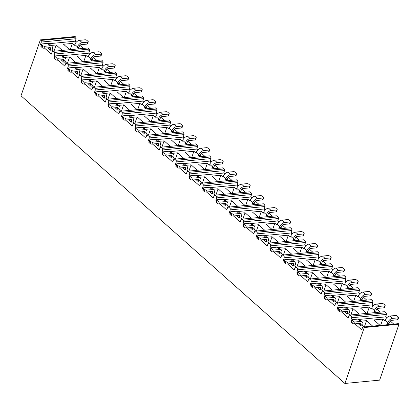 <?xml version="1.0" encoding="UTF-8"?>
<svg xmlns="http://www.w3.org/2000/svg" width="420" height="420" viewBox="0 0 420 420"><rect width="100%" height="100%" fill="white"/><g stroke="black" fill="none" stroke-linecap="round" stroke-linejoin="round"><path stroke-width="0.63" d="M89.796 54.117L88.741 53.177L62.512 55.687M54.931 56.411L53.986 56.501L54.836 54.033L54.495 52.421L89.255 49.093L89.597 50.71L54.836 54.033M68.428 68.397L67.478 68.492L68.334 66.024L67.987 64.407L102.748 61.084L101.472 59.95L66.712 63.273L65.677 63.662L64.822 66.129L58.076 60.139M54.684 57.125L53.986 56.501M93.424 57.34L96.862 60.391M66.89 63.257L65.52 62.039L63.809 62.202L61.157 59.845M64.507 57.43L69.636 56.941L67.468 63.2M75.784 62.407L69.636 56.941M100.595 56.075L101.267 54.149A1.36 0.593 19.1 0 0 101.755 53.881L101.084 55.813A1.36 0.593 -160.9 0 1 100.595 56.075L94.715 56.637A1.811 1.124 -48.4 0 0 92.809 58.312L92.411 59.467L90.699 59.63L90.967 58.858L88.31 56.501A4.531 2.814 -48.4 0 1 93.067 52.316L95.723 54.674A4.531 2.814 131.6 0 0 90.967 58.858M92.069 60.848L90.699 59.63M83.176 61.698L77.023 56.233L85.916 55.382L83.748 61.646M88.31 56.501L88.043 57.272L85.916 55.382M103.294 66.103L102.239 65.168L76.01 67.672M81.921 80.388L80.971 80.477L81.827 78.01L81.485 76.393L116.24 73.07L114.97 71.936L80.21 75.259L79.17 75.647L78.314 78.115L71.573 72.124M68.182 69.111L67.478 68.492M106.922 69.326L110.355 72.377M80.388 75.243L79.018 74.025L77.306 74.188L74.65 71.831M77.999 69.416L83.129 68.927L80.96 75.185M89.282 74.392L83.129 68.927M114.093 68.061L114.76 66.134A1.36 0.593 19.1 0 0 115.248 65.872L114.581 67.798A1.36 0.593 -160.9 0 1 114.093 68.061L108.208 68.623A1.811 1.124 -48.4 0 0 106.307 70.297L105.903 71.453L104.197 71.615L104.459 70.844L101.803 68.486A4.531 2.814 -48.4 0 1 106.559 64.302L109.216 66.665A4.531 2.814 131.6 0 0 104.459 70.844M105.567 72.833L104.197 71.615M96.668 73.684L90.52 68.219L99.414 67.368L97.246 73.631M101.803 68.486L101.54 69.258L99.414 67.368M116.786 78.089L115.731 77.154L89.502 79.658M95.419 92.374L94.469 92.463L95.324 89.995L94.978 88.379L129.738 85.055L128.462 83.921L93.702 87.245L92.668 87.633L91.812 90.106L85.066 84.115M81.674 81.097L80.971 80.477M120.414 81.312L123.853 84.362M93.88 87.229L92.51 86.011L90.799 86.173L88.148 83.816M91.492 81.407L96.621 80.913L94.458 87.176M102.774 86.378L96.621 80.913M127.586 80.047L128.258 78.12A1.36 0.593 19.1 0 0 128.746 77.858L128.074 79.784A1.36 0.593 -160.9 0 1 127.586 80.047L121.706 80.608A1.811 1.124 -48.4 0 0 119.8 82.283L119.401 83.438L117.689 83.606L117.957 82.835L115.301 80.472A4.531 2.814 -48.4 0 1 120.057 76.288L122.714 78.65A4.531 2.814 131.6 0 0 117.957 82.835M119.059 84.819L117.689 83.606M110.166 85.67L104.013 80.21L112.907 79.359L110.738 85.617M115.301 80.472L115.033 81.244L112.907 79.359M130.284 90.08L129.229 89.14L102.995 91.649M108.911 104.36L107.961 104.449L108.817 101.981L108.476 100.364L143.231 97.041L141.96 95.907L107.2 99.23L106.16 99.624L105.305 102.092L98.564 96.101M95.167 93.088L94.469 92.463M133.912 93.298L137.345 96.348M107.378 99.215L106.003 97.996L104.297 98.159L101.64 95.807M104.989 93.392L110.119 92.899L107.951 99.162M116.272 98.364L110.119 92.899M141.083 92.033L141.75 90.106A1.36 0.593 19.1 0 0 142.238 89.843L141.572 91.77A1.36 0.593 -160.9 0 1 141.083 92.033L135.198 92.594A1.811 1.124 -48.4 0 0 133.298 94.269L132.893 95.429L131.187 95.592L131.45 94.82L128.793 92.458A4.531 2.814 -48.4 0 1 133.549 88.279L136.206 90.636A4.531 2.814 131.6 0 0 131.45 94.82M132.557 96.81L131.187 95.592M123.659 97.661L117.505 92.195L126.404 91.345L124.236 97.603M128.793 92.458L128.53 93.23L126.404 91.345M143.777 102.065L142.721 101.126L116.492 103.635M122.404 116.345L121.459 116.434L122.314 113.967L121.968 112.35L156.728 109.027L155.453 107.898L120.692 111.221L119.658 111.61L118.802 114.077L112.056 108.087M108.665 105.073L107.961 104.449M147.404 105.284L150.838 108.339M120.871 111.2L119.501 109.982L117.789 110.15L115.138 107.793M118.482 105.378L123.611 104.885L121.443 111.148M129.764 110.35L123.611 104.885M154.576 104.018L155.248 102.092A1.36 0.593 19.1 0 0 155.731 101.829L155.064 103.756A1.36 0.593 -160.9 0 1 154.576 104.018L148.696 104.585A1.811 1.124 -48.4 0 0 146.79 106.255L146.391 107.415L144.679 107.578L144.947 106.806L142.291 104.444A4.531 2.814 -48.4 0 1 147.047 100.264L149.704 102.622A4.531 2.814 131.6 0 0 144.947 106.806M146.05 108.796L144.679 107.578M137.156 109.646L131.003 104.181L139.897 103.331L137.728 109.589M142.291 104.444L142.023 105.215L139.897 103.331M157.274 114.051L156.219 113.111L129.985 115.621M134.19 123.207L135.466 124.341L170.221 121.013L168.945 119.884L134.19 123.207L133.15 123.596L132.295 126.063L125.554 120.073M122.157 117.059L121.459 116.434M160.897 117.269L164.335 120.325M134.369 123.191L132.993 121.973L131.287 122.136L128.63 119.779M131.98 117.364L137.109 116.876L134.941 123.133M143.262 122.341L137.109 116.876M168.073 116.009L168.74 114.077A1.36 0.593 19.1 0 0 169.228 113.815L168.562 115.747A1.36 0.593 -160.9 0 1 168.073 116.009L162.188 116.571A1.811 1.124 -48.4 0 0 160.288 118.241L159.884 119.401L158.172 119.564L158.44 118.792L155.783 116.434A4.531 2.814 -48.4 0 1 160.54 112.25L163.196 114.608A4.531 2.814 131.6 0 0 158.44 118.792M159.547 120.782L158.172 119.564M150.649 121.632L144.496 116.167L153.395 115.316L151.226 121.58M155.783 116.434L155.516 117.206L153.395 115.316M170.767 126.037L169.712 125.097L143.483 127.607M135.902 128.331L134.951 128.42L135.807 125.953L135.466 124.341M149.394 140.317L148.449 140.411L149.305 137.944L148.958 136.327L183.719 133.004L182.443 131.87L147.683 135.193L146.648 135.581L145.792 138.049L139.046 132.059M135.655 129.045L134.951 128.42M174.395 129.26L177.828 132.311M147.861 135.177L146.491 133.959L144.779 134.122L142.128 131.764M145.472 129.35L150.602 128.861L148.433 135.119M156.755 134.327L150.602 128.861M181.566 127.995L182.233 126.068A1.36 0.593 19.1 0 0 182.721 125.801L182.054 127.733A1.36 0.593 -160.9 0 1 181.566 127.995L175.681 128.557A1.811 1.124 -48.4 0 0 173.78 130.232L173.381 131.387L171.67 131.549L171.938 130.778L169.281 128.42A4.531 2.814 -48.4 0 1 174.037 124.236L176.694 126.593A4.531 2.814 131.6 0 0 171.938 130.778M173.04 132.767L171.67 131.549M164.147 133.618L157.994 128.153L166.887 127.302L164.719 133.565M169.281 128.42L169.013 129.192L166.887 127.302M184.265 138.023L183.209 137.088L156.975 139.592M162.892 152.303L161.941 152.397L162.797 149.929L162.456 148.312L197.211 144.989L195.935 143.855L161.18 147.178L160.141 147.567L159.285 150.034L152.544 144.044M149.147 141.031L148.449 140.411M187.887 141.246L191.326 144.296M161.359 147.163L159.983 145.945L158.277 146.108L155.621 143.75M158.97 141.335L164.099 140.847L161.931 147.105M170.252 146.312L164.099 140.847M195.064 139.981L195.731 138.054A1.36 0.593 19.1 0 0 196.219 137.791L195.552 139.718A1.36 0.593 -160.9 0 1 195.064 139.981L189.178 140.542A1.811 1.124 -48.4 0 0 187.278 142.217L186.874 143.372L185.162 143.535L185.43 142.763L182.774 140.406A4.531 2.814 -48.4 0 1 187.53 136.222L190.186 138.584A4.531 2.814 131.6 0 0 185.43 142.763M186.538 144.753L185.162 143.535M177.639 145.603L171.486 140.138L180.385 139.288L178.216 145.551M182.774 140.406L182.506 141.178L180.385 139.288M197.757 150.008L196.702 149.074L170.473 151.578M176.384 164.293L175.439 164.383L176.295 161.915L175.948 160.298L210.709 156.975L209.433 155.841L174.673 159.164L173.639 159.553L172.783 162.02L166.036 156.035M162.645 153.017L161.941 152.397M201.385 153.232L204.818 156.282M174.851 159.149L173.481 157.93L171.77 158.093L169.118 155.736M172.463 153.326L177.592 152.833L175.423 159.096M183.745 158.298L177.592 152.833M208.556 151.966L209.223 150.04A1.36 0.593 19.1 0 0 209.711 149.777L209.044 151.704A1.36 0.593 -160.9 0 1 208.556 151.966L202.671 152.528A1.811 1.124 -48.4 0 0 200.771 154.203L200.372 155.358L198.66 155.521L198.928 154.754L196.271 152.392A4.531 2.814 -48.4 0 1 201.028 148.208L203.684 150.57A4.531 2.814 131.6 0 0 198.928 154.754M200.03 156.739L198.66 155.521M191.137 157.589L184.984 152.124L193.877 151.274L191.709 157.537M196.271 152.392L196.004 153.163L193.877 151.274M211.255 161.999L210.194 161.059L183.965 163.569M189.882 176.279L188.932 176.369L189.787 173.901L189.446 172.284L224.201 168.961L222.925 167.827L188.171 171.15L187.131 171.544L186.275 174.011L179.534 168.021M176.138 165.008L175.439 164.383M214.877 165.218L218.316 168.268M188.344 171.134L186.974 169.916L185.262 170.079L182.611 167.727M185.96 165.312L191.09 164.819L188.921 171.082M197.243 170.284L191.09 164.819M222.054 163.952L222.721 162.026A1.36 0.593 19.1 0 0 223.209 161.763L222.542 163.69A1.36 0.593 -160.9 0 1 222.054 163.952L216.169 164.514A1.811 1.124 -48.4 0 0 214.268 166.189L213.864 167.344L212.153 167.512L212.42 166.74L209.764 164.378A4.531 2.814 -48.4 0 1 214.52 160.193L217.177 162.556A4.531 2.814 131.6 0 0 212.42 166.74M213.528 168.73L212.153 167.512M204.629 169.58L198.476 164.115L207.375 163.265L205.207 169.523M209.764 164.378L209.496 165.149L207.375 163.265M224.747 173.985L223.692 173.045L197.463 175.555M203.375 188.265L202.429 188.354L203.285 185.887L202.939 184.27L237.699 180.947L236.423 179.818L201.663 183.141L200.629 183.53L199.773 185.997L193.027 180.007M189.635 176.993L188.932 176.369M228.375 177.203L231.809 180.259M201.841 183.12L200.471 181.902L198.76 182.07L196.109 179.713M199.453 177.298L204.582 176.804L202.414 183.067M210.735 182.27L204.582 176.804M235.547 175.938L236.213 174.011A1.36 0.593 19.1 0 0 236.702 173.749L236.035 175.675A1.36 0.593 -160.9 0 1 235.547 175.938L229.661 176.505A1.811 1.124 -48.4 0 0 227.761 178.174L227.362 179.335L225.65 179.498L225.918 178.726L223.262 176.363A4.531 2.814 -48.4 0 1 228.018 172.184L230.674 174.541A4.531 2.814 131.6 0 0 225.918 178.726M227.021 180.716L225.65 179.498M218.127 181.566L211.974 176.101L220.868 175.25L218.699 181.508M223.262 176.363L222.994 177.135L220.868 175.25M238.245 185.971L237.184 185.031L210.956 187.541M216.872 200.251L215.922 200.34L216.778 197.873L216.436 196.256L251.191 192.932L249.916 191.803L215.161 195.127L214.121 195.515L213.266 197.983L206.525 191.993M203.128 188.979L202.429 188.354M241.868 189.189L245.306 192.245M215.334 195.111L213.964 193.893L212.252 194.056L209.601 191.698M212.951 189.284L218.08 188.795L215.912 195.053M224.233 194.261L218.08 188.795M249.044 187.929L249.711 185.997A1.36 0.593 19.1 0 0 250.199 185.734L249.533 187.661A1.36 0.593 -160.9 0 1 249.044 187.929L243.159 188.491A1.811 1.124 -48.4 0 0 241.253 190.16L240.854 191.321L239.143 191.483L239.411 190.712L236.754 188.354A4.531 2.814 -48.4 0 1 241.511 184.17L244.167 186.527A4.531 2.814 131.6 0 0 239.411 190.712M240.513 192.701L239.143 191.483M231.62 193.552L225.466 188.087L234.365 187.236L232.197 193.494M236.754 188.354L236.486 189.126L234.365 187.236M251.738 197.957L250.682 197.017L224.453 199.526M230.365 212.237L229.42 212.331L230.27 209.858L229.929 208.247L264.689 204.923L263.413 203.789L228.653 207.113L227.614 207.501L226.763 209.969L220.017 203.978M216.626 200.965L215.922 200.34M255.365 201.18L258.799 204.23M228.832 207.097L227.462 205.879L225.75 206.041L223.099 203.684M226.443 201.269L231.572 200.781L229.404 207.039M237.725 206.246L231.572 200.781M262.537 199.915L263.204 197.983A1.36 0.593 19.1 0 0 263.692 197.72L263.025 199.652A1.36 0.593 -160.9 0 1 262.537 199.915L256.651 200.477A1.811 1.124 -48.4 0 0 254.751 202.151L254.352 203.306L252.641 203.469L252.908 202.697L250.252 200.34A4.531 2.814 -48.4 0 1 255.008 196.156L257.665 198.513A4.531 2.814 131.6 0 0 252.908 202.697M254.011 204.687L252.641 203.469M245.117 205.538L238.964 200.072L247.858 199.222L245.69 205.485M250.252 200.34L249.984 201.112L247.858 199.222M265.235 209.942L264.175 209.003L237.946 211.512M243.863 224.222L242.912 224.317L243.768 221.849L243.422 220.232L278.182 216.909L276.906 215.775L242.151 219.098L241.112 219.487L240.256 221.954L233.515 215.964M230.118 212.951L229.42 212.331M268.858 213.166L272.296 216.216M242.324 219.083L240.954 217.865L239.243 218.027L236.591 215.67M239.941 213.255L245.07 212.767L242.902 219.025M251.223 218.232L245.07 212.767M276.034 211.901L276.701 209.974A1.36 0.593 19.1 0 0 277.19 209.711L276.523 211.638A1.36 0.593 -160.9 0 1 276.034 211.901L270.149 212.462A1.811 1.124 -48.4 0 0 268.243 214.137L267.845 215.292L266.133 215.455L266.401 214.683L263.744 212.326A4.531 2.814 -48.4 0 1 268.501 208.142L271.157 210.504A4.531 2.814 131.6 0 0 266.401 214.683M267.503 216.673L266.133 215.455M258.61 217.523L252.457 212.058L261.35 211.208L259.187 217.471M263.744 212.326L263.477 213.097L261.35 211.208M278.728 221.928L277.673 220.994L251.444 223.498M257.355 236.213L256.41 236.303L257.26 233.835L256.919 232.218L291.68 228.895L290.404 227.761L255.644 231.084L254.604 231.472L253.754 233.94L247.007 227.95M243.616 224.936L242.912 224.317M282.356 225.152L285.789 228.202M255.822 231.068L254.452 229.85L252.74 230.013L250.089 227.656M253.433 225.241L258.562 224.753L256.394 231.016M264.716 230.218L258.562 224.753M289.527 223.886L290.194 221.959A1.36 0.593 19.1 0 0 290.682 221.697L290.015 223.624A1.36 0.593 -160.9 0 1 289.527 223.886L283.642 224.448A1.811 1.124 -48.4 0 0 281.741 226.123L281.342 227.278L279.631 227.441L279.899 226.674L277.242 224.311A4.531 2.814 -48.4 0 1 281.998 220.127L284.655 222.49A4.531 2.814 131.6 0 0 279.899 226.674M281.001 228.659L279.631 227.441M272.108 229.509L265.954 224.044L274.848 223.193L272.68 229.457M277.242 224.311L276.974 225.083L274.848 223.193M292.226 233.919L291.165 232.979L264.936 235.489M270.853 248.199L269.903 248.288L270.758 245.821L270.412 244.204L305.172 240.881L303.896 239.747L269.141 243.07L268.102 243.464L267.246 245.931L260.505 239.941M257.108 236.927L256.41 236.303M295.848 237.137L299.287 240.188M269.315 243.054L267.944 241.836L266.233 241.999L263.582 239.647M266.931 237.232L272.06 236.738L269.892 243.002M278.213 242.203L272.06 236.738M303.025 235.872L303.692 233.945A1.36 0.593 19.1 0 0 304.18 233.683L303.513 235.609A1.36 0.593 -160.9 0 1 303.025 235.872L297.139 236.434A1.811 1.124 -48.4 0 0 295.234 238.109L294.835 239.264L293.123 239.431L293.391 238.66L290.735 236.297A4.531 2.814 -48.4 0 1 295.491 232.113L298.147 234.476A4.531 2.814 131.6 0 0 293.391 238.66M294.494 240.65L293.123 239.431M285.6 241.5L279.447 236.035L288.341 235.184L286.172 241.442M290.735 236.297L290.467 237.069L288.341 235.184M305.718 245.905L304.663 244.965L278.434 247.475M284.345 260.185L283.4 260.274L284.251 257.807L283.909 256.19L318.67 252.866L317.394 251.732L282.634 255.061L281.594 255.449L280.744 257.917L273.998 251.927M270.606 248.913L269.903 248.288M309.346 249.123L312.779 252.173M282.812 255.04L281.442 253.822L279.731 253.99L277.079 251.633M280.423 249.218L285.553 248.724L283.385 254.987M291.706 254.189L285.553 248.724M316.517 247.858L317.184 245.931A1.36 0.593 19.1 0 0 317.672 245.669L317.006 247.595A1.36 0.593 -160.9 0 1 316.517 247.858L310.632 248.425A1.811 1.124 -48.4 0 0 308.731 250.094L308.332 251.255L306.621 251.417L306.889 250.646L304.232 248.283A4.531 2.814 -48.4 0 1 308.989 244.104L311.645 246.461A4.531 2.814 131.6 0 0 306.889 250.646M307.991 252.635L306.621 251.417M299.098 253.486L292.945 248.021L301.838 247.17L299.67 253.428M304.232 248.283L303.965 249.055L301.838 247.17M319.216 257.891L318.155 256.951L291.926 259.46M297.843 272.171L296.893 272.26L297.748 269.792L297.402 268.175L332.162 264.852L330.887 263.723L296.131 267.047L295.092 267.435L294.236 269.903L287.495 263.912M284.099 260.899L283.4 260.274M322.838 261.109L326.277 264.164M296.305 267.031L294.935 265.813L293.223 265.976L290.572 263.618M293.921 261.203L299.05 260.715L296.882 266.973M305.204 266.175L299.05 260.715M330.015 259.849L330.682 257.917A1.36 0.593 19.1 0 0 331.17 257.654L330.498 259.581A1.36 0.593 -160.9 0 1 330.015 259.849L324.13 260.411A1.811 1.124 -48.4 0 0 322.224 262.08L321.825 263.24L320.114 263.403L320.381 262.631L317.725 260.274A4.531 2.814 -48.4 0 1 322.481 256.09L325.138 258.447A4.531 2.814 131.6 0 0 320.381 262.631M321.484 264.621L320.114 263.403M312.59 265.472L306.437 260.006L315.331 259.156L313.163 265.414M317.725 260.274L317.457 261.041L315.331 259.156M332.708 269.876L331.653 268.937L305.424 271.446M311.336 284.156L310.391 284.251L311.241 281.778L310.9 280.166L345.66 276.843L344.384 275.709L309.624 279.032L308.584 279.421L307.734 281.888L300.988 275.898M297.596 272.885L296.893 272.26M336.336 273.094L339.769 276.15M309.803 279.017L308.432 277.798L306.721 277.961L304.064 275.604M307.414 273.189L312.543 272.701L310.375 278.959M318.696 278.166L312.543 272.701M343.507 271.834L344.174 269.903A1.36 0.593 19.1 0 0 344.663 269.64L343.996 271.572A1.36 0.593 -160.9 0 1 343.507 271.834L337.622 272.396A1.811 1.124 -48.4 0 0 335.722 274.071L335.318 275.226L333.611 275.389L333.879 274.617L331.223 272.26A4.531 2.814 -48.4 0 1 335.979 268.076L338.635 270.433A4.531 2.814 131.6 0 0 333.879 274.617M334.981 276.607L333.611 275.389M326.088 277.457L319.935 271.992L328.829 271.142L326.66 277.405M331.223 272.26L330.955 273.031L328.829 271.142M346.201 281.862L345.145 280.922L318.917 283.432M324.833 296.142L323.883 296.237L324.739 293.769L324.392 292.152L359.153 288.829L357.877 287.695L323.117 291.018L322.082 291.406L321.227 293.874L314.48 287.884M311.089 284.87L310.391 284.251M349.829 285.086L353.267 288.136M323.295 291.002L321.925 289.784L320.213 289.947L317.562 287.59M320.911 285.175L326.041 284.687L323.873 290.945M332.189 290.152L326.041 284.687M357 283.82L357.672 281.894A1.36 0.593 19.1 0 0 358.16 281.631L357.488 283.558A1.36 0.593 -160.9 0 1 357 283.82L351.12 284.382A1.811 1.124 -48.4 0 0 349.214 286.057L348.815 287.212L347.104 287.375L347.372 286.603L344.715 284.245A4.531 2.814 -48.4 0 1 349.471 280.061L352.128 282.424A4.531 2.814 131.6 0 0 347.372 286.603M348.474 288.593L347.104 287.375M339.581 289.443L333.428 283.978L342.321 283.127L340.153 289.391M344.715 284.245L344.447 285.017L342.321 283.127M359.699 293.848L358.643 292.913L332.414 295.418M338.326 308.133L337.376 308.222L338.231 305.755L337.89 304.138L372.645 300.815L371.375 299.681L336.614 303.004L335.575 303.392L334.719 305.86L327.978 299.869M324.587 296.856L323.883 296.237M363.326 297.071L366.76 300.121M336.793 302.988L335.423 301.77L333.711 301.933L331.055 299.576M334.404 297.161L339.533 296.672L337.365 302.935M345.686 302.137L339.533 296.672M370.498 295.806L371.165 293.879A1.36 0.593 19.1 0 0 371.653 293.617L370.986 295.544A1.36 0.593 -160.9 0 1 370.498 295.806L364.613 296.368A1.811 1.124 -48.4 0 0 362.712 298.043L362.308 299.197L360.602 299.36L360.864 298.594L358.207 296.231A4.531 2.814 -48.4 0 1 362.964 292.047L365.62 294.409A4.531 2.814 131.6 0 0 360.864 298.594M361.972 300.578L360.602 299.36M353.073 301.429L346.925 295.964L355.819 295.113L353.651 301.376M358.207 296.231L357.945 297.003L355.819 295.113M373.191 305.839L372.136 304.899L345.907 307.403M351.824 320.119L350.873 320.208L351.729 317.741L351.382 316.123L386.143 312.8L384.867 311.666L350.107 314.99L349.072 315.378L348.217 317.851L341.471 311.861M338.079 308.842L337.376 308.222M376.819 309.057L380.257 312.107M350.285 314.974L348.915 313.756L347.204 313.919L344.552 311.567M347.897 309.151L353.026 308.658L350.863 314.921M359.179 314.123L353.026 308.658M383.99 307.792L384.662 305.865A1.36 0.593 19.1 0 0 385.151 305.603L384.479 307.529A1.36 0.593 -160.9 0 1 383.99 307.792L378.11 308.354A1.811 1.124 -48.4 0 0 376.205 310.028L375.806 311.183L374.094 311.351L374.362 310.58L371.705 308.217A4.531 2.814 -48.4 0 1 376.462 304.033L379.118 306.395A4.531 2.814 131.6 0 0 374.362 310.58M375.464 312.569L374.094 311.351M366.571 313.42L360.418 307.955L369.311 307.104L367.143 313.362M371.705 308.217L371.438 308.989L369.311 307.104M397.488 319.778L398.155 317.851A1.36 0.593 19.1 0 0 398.643 317.588L397.976 319.515A1.36 0.593 -160.9 0 1 397.488 319.778L391.603 320.344A1.811 1.124 -48.4 0 0 389.702 322.014L389.298 323.174L387.592 323.337L387.854 322.565L385.198 320.203A4.531 2.814 -48.4 0 1 389.954 316.024L392.611 318.381A4.531 2.814 131.6 0 0 387.854 322.565M388.962 324.555L387.592 323.337M380.063 325.406L373.91 319.94L382.809 319.09L380.641 325.348M385.198 320.203L384.935 320.975L382.809 319.09M363.783 326.959L362.407 325.742L360.701 325.904L358.045 323.552M361.394 321.137L366.524 320.644L364.355 326.907M372.677 326.109L366.524 320.644M386.689 317.825L385.633 316.885L359.399 319.394M41.191 45.14L40.488 44.515L41.344 42.047L40.997 40.43L75.758 37.107L75.122 36.54L40.362 39.868L21 95.781L344.878 383.46L379.638 380.131L399 324.219L398.365 323.652L363.605 326.981L362.565 327.369L361.709 329.837L354.968 323.846M351.577 320.833L350.873 320.208M390.317 321.043L393.75 324.093M120.692 111.221L121.968 112.35M107.2 99.23L108.476 100.364M93.702 87.245L94.978 88.379M80.21 75.259L81.485 76.393M66.712 63.273L67.987 64.407M89.255 49.093L87.98 47.964L53.219 51.287L54.495 52.421M53.219 51.287L52.18 51.676L51.329 54.143L44.583 48.153M40.362 39.868L40.997 40.43M363.605 326.981L364.24 327.542L344.878 383.46M350.107 314.99L351.382 316.123M336.614 303.004L337.89 304.138M323.117 291.018L324.392 292.152M309.624 279.032L310.9 280.166M296.131 267.047L297.402 268.175M282.634 255.061L283.909 256.19M269.141 243.07L270.412 244.204M255.644 231.084L256.919 232.218M242.151 219.098L243.422 220.232M228.653 207.113L229.929 208.247M215.161 195.127L216.436 196.256M201.663 183.141L202.939 184.27M188.171 171.15L189.446 172.284M174.673 159.164L175.948 160.298M161.18 147.178L162.456 148.312M147.683 135.193L148.958 136.327M399 324.219L364.24 327.542M170.221 121.013L170.567 122.63L135.807 125.953M169.712 125.097L170.567 122.63M183.719 133.004L184.06 134.615L149.305 137.944M183.209 137.088L184.06 134.615M197.211 144.989L197.558 146.606L162.797 149.929M196.702 149.074L197.558 146.606M210.709 156.975L211.05 158.592L176.295 161.915M210.194 161.059L211.05 158.592M224.201 168.961L224.548 170.578L189.787 173.901M223.692 173.045L224.548 170.578M237.699 180.947L238.04 182.564L203.285 185.887M237.184 185.031L238.04 182.564M251.191 192.932L251.538 194.549L216.778 197.873M250.682 197.017L251.538 194.549M264.689 204.923L265.031 206.535L230.27 209.858M264.175 209.003L265.031 206.535M278.182 216.909L278.528 218.526L243.768 221.849M277.673 220.994L278.528 218.526M291.68 228.895L292.021 230.512L257.26 233.835M291.165 232.979L292.021 230.512M305.172 240.881L305.519 242.498L270.758 245.821M304.663 244.965L305.519 242.498M318.67 252.866L319.011 254.483L284.251 257.807M318.155 256.951L319.011 254.483M332.162 264.852L332.504 266.469L297.748 269.792M331.653 268.937L332.504 266.469M345.66 276.843L346.001 278.455L311.241 281.778M345.145 280.922L346.001 278.455M359.153 288.829L359.494 290.446L324.739 293.769M358.643 292.913L359.494 290.446M372.645 300.815L372.992 302.431L338.231 305.755M372.136 304.899L372.992 302.431M386.143 312.8L386.484 314.417L351.729 317.741M385.633 316.885L386.484 314.417M75.758 37.107L76.099 38.724L41.344 42.047M76.303 42.131L75.248 41.191L76.099 38.724M79.931 45.349L83.365 48.405M88.741 53.177L89.597 50.71M102.748 61.084L103.089 62.696L68.334 66.024M102.239 65.168L103.089 62.696M116.24 73.07L116.587 74.686L81.827 78.01M115.731 77.154L116.587 74.686M129.738 85.055L130.079 86.672L95.324 89.995M129.229 89.14L130.079 86.672M143.231 97.041L143.577 98.658L108.817 101.981M142.721 101.126L143.577 98.658M156.728 109.027L157.07 110.644L122.314 113.967M156.219 113.111L157.07 110.644M75.248 41.191L49.019 43.701M41.438 44.426L40.488 44.515M87.103 44.09L87.77 42.157A1.36 0.593 19.1 0 0 88.258 41.895L87.591 43.827A1.36 0.593 -160.9 0 1 87.103 44.09L81.218 44.651A1.811 1.124 -48.4 0 0 79.317 46.326L78.913 47.481L77.207 47.644L77.474 46.872L74.818 44.515A4.531 2.814 -48.4 0 1 79.569 40.331L82.226 42.688A4.531 2.814 131.6 0 0 77.474 46.872M78.577 48.862L77.207 47.644M69.683 49.712L63.53 44.247L72.424 43.397L70.255 49.66M74.818 44.515L74.55 45.287L72.424 43.397M53.398 51.272L52.027 50.054L50.316 50.216L47.66 47.859M51.009 45.444L56.138 44.956L53.97 51.214M62.291 50.421L56.138 44.956M362.407 325.742L362.675 324.97A4.531 2.814 131.6 0 0 362.266 321.909A4.531 2.814 131.6 0 0 360.591 321.442L355.047 321.972L354.38 323.899A1.36 0.593 -160.9 0 1 352.558 323.29L351.498 322.35A1.36 0.593 -160.9 0 1 351.236 321.804L351.902 319.877A1.36 0.593 19.1 0 0 352.165 320.418L351.498 322.35M360.701 325.904L361.1 324.749A1.811 1.124 -48.4 0 0 360.938 323.526A1.811 1.124 -48.4 0 0 360.266 323.337L354.38 323.899M360.591 321.442L357.935 319.084L352.391 319.615A1.36 0.593 19.1 0 0 351.902 319.877M357.935 319.084A4.531 2.814 -48.4 0 1 359.609 319.552L362.266 321.909M352.558 323.29L353.225 321.363L352.165 320.418M353.225 321.363A1.36 0.593 19.1 0 0 355.047 321.972M398.155 317.851L392.611 318.381M398.643 317.588A1.36 0.593 19.1 0 0 398.386 317.048L397.32 316.103A1.36 0.593 19.1 0 0 395.498 315.494L389.954 316.024M348.915 313.756L349.183 312.984A4.531 2.814 131.6 0 0 348.773 309.923A4.531 2.814 131.6 0 0 347.099 309.456L341.555 309.986L340.888 311.913A1.36 0.593 -160.9 0 1 339.061 311.304L338 310.359A1.36 0.593 -160.9 0 1 337.743 309.818L338.41 307.892A1.36 0.593 19.1 0 0 338.667 308.432L338 310.359M335.423 301.77L335.685 300.998A4.531 2.814 131.6 0 0 335.276 297.938A4.531 2.814 131.6 0 0 333.601 297.47L328.057 298L327.39 299.927A1.36 0.593 -160.9 0 1 325.568 299.318L324.508 298.373A1.36 0.593 -160.9 0 1 324.245 297.832L324.912 295.906A1.36 0.593 19.1 0 0 325.175 296.447L324.508 298.373M321.925 289.784L322.193 289.012A4.531 2.814 131.6 0 0 321.783 285.952A4.531 2.814 131.6 0 0 320.108 285.485L314.564 286.015L313.897 287.942A1.36 0.593 -160.9 0 1 312.076 287.332L311.01 286.387A1.36 0.593 -160.9 0 1 310.753 285.847L311.419 283.915A1.36 0.593 19.1 0 0 311.677 284.461L311.01 286.387M308.432 277.798L308.695 277.027A4.531 2.814 131.6 0 0 308.285 273.966A4.531 2.814 131.6 0 0 306.611 273.499L301.067 274.029L300.4 275.956A1.36 0.593 -160.9 0 1 298.578 275.347L297.518 274.402A1.36 0.593 -160.9 0 1 297.255 273.856L297.927 271.929A1.36 0.593 19.1 0 0 298.184 272.475L297.518 274.402M294.935 265.813L295.202 265.041A4.531 2.814 131.6 0 0 294.793 261.975A4.531 2.814 131.6 0 0 293.118 261.508L287.574 262.038L286.907 263.97A1.36 0.593 -160.9 0 1 285.086 263.361L284.02 262.416A1.36 0.593 -160.9 0 1 283.762 261.87L284.429 259.943A1.36 0.593 19.1 0 0 284.687 260.484L284.02 262.416M281.442 253.822L281.71 253.05A4.531 2.814 131.6 0 0 281.295 249.989A4.531 2.814 131.6 0 0 279.62 249.522L274.082 250.052L273.409 251.979A1.36 0.593 -160.9 0 1 271.588 251.37L270.527 250.43A1.36 0.593 -160.9 0 1 270.265 249.884L270.937 247.958A1.36 0.593 19.1 0 0 271.194 248.498L270.527 250.43M267.944 241.836L268.212 241.064A4.531 2.814 131.6 0 0 267.803 238.004A4.531 2.814 131.6 0 0 266.128 237.536L260.584 238.066L259.917 239.993A1.36 0.593 -160.9 0 1 258.095 239.384L257.029 238.439A1.36 0.593 -160.9 0 1 256.772 237.899L257.439 235.972A1.36 0.593 19.1 0 0 257.696 236.513L257.029 238.439M254.452 229.85L254.72 229.078A4.531 2.814 131.6 0 0 254.305 226.018A4.531 2.814 131.6 0 0 252.63 225.55L247.091 226.081L246.419 228.008A1.36 0.593 -160.9 0 1 244.597 227.399L243.537 226.453A1.36 0.593 -160.9 0 1 243.275 225.913L243.947 223.986A1.36 0.593 19.1 0 0 244.204 224.527L243.537 226.453M240.954 217.865L241.222 217.093A4.531 2.814 131.6 0 0 240.812 214.032A4.531 2.814 131.6 0 0 239.138 213.565L233.594 214.095L232.927 216.022A1.36 0.593 -160.9 0 1 231.105 215.413L230.039 214.468A1.36 0.593 -160.9 0 1 229.782 213.927L230.449 211.995A1.36 0.593 19.1 0 0 230.706 212.541L230.039 214.468M227.462 205.879L227.729 205.107A4.531 2.814 131.6 0 0 227.315 202.046A4.531 2.814 131.6 0 0 225.64 201.579L220.101 202.109L219.429 204.036A1.36 0.593 -160.9 0 1 217.607 203.427L216.547 202.482A1.36 0.593 -160.9 0 1 216.29 201.936L216.956 200.009A1.36 0.593 19.1 0 0 217.214 200.555L216.547 202.482M213.964 193.893L214.232 193.121A4.531 2.814 131.6 0 0 213.822 190.06A4.531 2.814 131.6 0 0 212.147 189.588L206.603 190.118L205.936 192.05A1.36 0.593 -160.9 0 1 204.115 191.441L203.049 190.496A1.36 0.593 -160.9 0 1 202.792 189.95L203.459 188.024A1.36 0.593 19.1 0 0 203.716 188.57L203.049 190.496M200.471 181.902L200.739 181.136A4.531 2.814 131.6 0 0 200.324 178.07A4.531 2.814 131.6 0 0 198.65 177.602L193.111 178.133L192.444 180.065A1.36 0.593 -160.9 0 1 190.617 179.45L189.556 178.511A1.36 0.593 -160.9 0 1 189.299 177.965L189.966 176.038A1.36 0.593 19.1 0 0 190.223 176.578L189.556 178.511M186.974 169.916L187.241 169.145A4.531 2.814 131.6 0 0 186.832 166.084A4.531 2.814 131.6 0 0 185.157 165.617L179.613 166.147L178.946 168.073A1.36 0.593 -160.9 0 1 177.125 167.465L176.059 166.52A1.36 0.593 -160.9 0 1 175.802 165.979L176.468 164.052A1.36 0.593 19.1 0 0 176.731 164.593L176.059 166.52M173.481 157.93L173.749 157.159A4.531 2.814 131.6 0 0 173.334 154.098A4.531 2.814 131.6 0 0 171.659 153.631L166.121 154.161L165.454 156.088A1.36 0.593 -160.9 0 1 163.627 155.479L162.566 154.534A1.36 0.593 -160.9 0 1 162.309 153.993L162.976 152.066A1.36 0.593 19.1 0 0 163.233 152.607L162.566 154.534M159.983 145.945L160.251 145.173A4.531 2.814 131.6 0 0 159.841 142.112A4.531 2.814 131.6 0 0 158.167 141.645L152.623 142.175L151.956 144.102A1.36 0.593 -160.9 0 1 150.134 143.493L149.069 142.548A1.36 0.593 -160.9 0 1 148.811 142.007L149.478 140.075A1.36 0.593 19.1 0 0 149.741 140.621L149.069 142.548M146.491 133.959L146.759 133.187A4.531 2.814 131.6 0 0 146.344 130.127A4.531 2.814 131.6 0 0 144.669 129.659L139.13 130.19L138.464 132.116A1.36 0.593 -160.9 0 1 136.637 131.507L135.576 130.562A1.36 0.593 -160.9 0 1 135.319 130.022L135.986 128.089A1.36 0.593 19.1 0 0 136.243 128.636L135.576 130.562M132.993 121.973L133.261 121.202A4.531 2.814 131.6 0 0 132.851 118.141A4.531 2.814 131.6 0 0 131.177 117.674L125.633 118.198L124.966 120.13A1.36 0.593 -160.9 0 1 123.144 119.522L122.078 118.577A1.36 0.593 -160.9 0 1 121.821 118.031L122.488 116.104A1.36 0.593 19.1 0 0 122.75 116.65L122.078 118.577M119.501 109.982L119.768 109.216A4.531 2.814 131.6 0 0 119.359 106.15A4.531 2.814 131.6 0 0 117.684 105.683L112.14 106.213L111.473 108.145A1.36 0.593 -160.9 0 1 109.646 107.531L108.586 106.591A1.36 0.593 -160.9 0 1 108.329 106.045L108.995 104.118A1.36 0.593 19.1 0 0 109.252 104.659L108.586 106.591M106.003 97.996L106.27 97.225A4.531 2.814 131.6 0 0 105.861 94.164A4.531 2.814 131.6 0 0 104.186 93.697L98.642 94.227L97.976 96.154A1.36 0.593 -160.9 0 1 96.154 95.545L95.093 94.6A1.36 0.593 -160.9 0 1 94.831 94.059L95.498 92.132A1.36 0.593 19.1 0 0 95.76 92.673L95.093 94.6M92.51 86.011L92.778 85.239A4.531 2.814 131.6 0 0 92.368 82.178A4.531 2.814 131.6 0 0 90.694 81.711L85.15 82.241L84.483 84.168A1.36 0.593 -160.9 0 1 82.656 83.559L81.596 82.614A1.36 0.593 -160.9 0 1 81.338 82.073L82.005 80.147A1.36 0.593 19.1 0 0 82.262 80.687L81.596 82.614M79.018 74.025L79.28 73.253A4.531 2.814 131.6 0 0 78.871 70.192A4.531 2.814 131.6 0 0 77.196 69.725L71.652 70.255L70.985 72.182A1.36 0.593 -160.9 0 1 69.164 71.573L68.103 70.628A1.36 0.593 -160.9 0 1 67.841 70.088L68.507 68.156A1.36 0.593 19.1 0 0 68.77 68.702L68.103 70.628M65.52 62.039L65.788 61.268A4.531 2.814 131.6 0 0 65.378 58.207A4.531 2.814 131.6 0 0 63.704 57.74L58.16 58.27L57.493 60.197A1.36 0.593 -160.9 0 1 55.666 59.588L54.605 58.643A1.36 0.593 -160.9 0 1 54.348 58.102L55.015 56.17A1.36 0.593 19.1 0 0 55.272 56.716L54.605 58.643M52.027 50.054L52.29 49.282A4.531 2.814 131.6 0 0 51.88 46.221A4.531 2.814 131.6 0 0 50.206 45.754L44.662 46.284L43.995 48.211A1.36 0.593 -160.9 0 1 42.173 47.602L41.113 46.657A1.36 0.593 -160.9 0 1 40.85 46.111L41.522 44.184A1.36 0.593 19.1 0 0 41.779 44.73L41.113 46.657M347.204 313.919L347.603 312.764A1.811 1.124 -48.4 0 0 347.44 311.54A1.811 1.124 -48.4 0 0 346.773 311.351L340.888 311.913M347.099 309.456L344.442 307.099L338.898 307.629A1.36 0.593 19.1 0 0 338.41 307.892M344.442 307.099A4.531 2.814 -48.4 0 1 346.117 307.566L348.773 309.923M339.061 311.304L339.733 309.377L338.667 308.432M339.733 309.377A1.36 0.593 19.1 0 0 341.555 309.986M333.711 301.933L334.11 300.778A1.811 1.124 -48.4 0 0 333.947 299.555A1.811 1.124 -48.4 0 0 333.275 299.366L327.39 299.927M333.601 297.47L330.944 295.113L325.4 295.638A1.36 0.593 19.1 0 0 324.912 295.906M330.944 295.113A4.531 2.814 -48.4 0 1 332.619 295.58L335.276 297.938M325.568 299.318L326.235 297.392L325.175 296.447M326.235 297.392A1.36 0.593 19.1 0 0 328.057 298M320.213 289.947L320.618 288.792A1.811 1.124 -48.4 0 0 320.45 287.564A1.811 1.124 -48.4 0 0 319.783 287.38L313.897 287.942M320.108 285.485L317.452 283.122L311.908 283.652A1.36 0.593 19.1 0 0 311.419 283.915M317.452 283.122A4.531 2.814 -48.4 0 1 319.127 283.589L321.783 285.952M312.076 287.332L312.743 285.406L311.677 284.461M312.743 285.406A1.36 0.593 19.1 0 0 314.564 286.015M306.721 277.961L307.12 276.806A1.811 1.124 -48.4 0 0 306.957 275.578A1.811 1.124 -48.4 0 0 306.285 275.394L300.4 275.956M306.611 273.499L303.954 271.136L298.41 271.667A1.36 0.593 19.1 0 0 297.927 271.929M303.954 271.136A4.531 2.814 -48.4 0 1 305.629 271.604L308.285 273.966M298.578 275.347L299.245 273.415L298.184 272.475M299.245 273.415A1.36 0.593 19.1 0 0 301.067 274.029M293.223 265.976L293.627 264.815A1.811 1.124 -48.4 0 0 293.459 263.592A1.811 1.124 -48.4 0 0 292.793 263.403L286.907 263.97M293.118 261.508L290.462 259.151L284.918 259.681A1.36 0.593 19.1 0 0 284.429 259.943M290.462 259.151A4.531 2.814 -48.4 0 1 292.136 259.618L294.793 261.975M285.086 263.361L285.752 261.429L284.687 260.484M285.752 261.429A1.36 0.593 19.1 0 0 287.574 262.038M279.731 253.99L280.13 252.829A1.811 1.124 -48.4 0 0 279.967 251.606A1.811 1.124 -48.4 0 0 279.295 251.417L273.409 251.979M279.62 249.522L276.964 247.165L271.425 247.695A1.36 0.593 19.1 0 0 270.937 247.958M276.964 247.165A4.531 2.814 -48.4 0 1 278.639 247.632L281.295 249.989M271.588 251.37L272.255 249.443L271.194 248.498M272.255 249.443A1.36 0.593 19.1 0 0 274.082 250.052M266.233 241.999L266.637 240.844A1.811 1.124 -48.4 0 0 266.469 239.621A1.811 1.124 -48.4 0 0 265.802 239.431L259.917 239.993M266.128 237.536L263.471 235.179L257.927 235.709A1.36 0.593 19.1 0 0 257.439 235.972M263.471 235.179A4.531 2.814 -48.4 0 1 265.146 235.646L267.803 238.004M258.095 239.384L258.762 237.458L257.696 236.513M258.762 237.458A1.36 0.593 19.1 0 0 260.584 238.066M252.74 230.013L253.139 228.858A1.811 1.124 -48.4 0 0 252.977 227.635A1.811 1.124 -48.4 0 0 252.304 227.446L246.419 228.008M252.63 225.55L249.974 223.193L244.435 223.718A1.36 0.593 19.1 0 0 243.947 223.986M249.974 223.193A4.531 2.814 -48.4 0 1 251.648 223.661L254.305 226.018M244.597 227.399L245.264 225.472L244.204 224.527M245.264 225.472A1.36 0.593 19.1 0 0 247.091 226.081M239.243 218.027L239.647 216.872A1.811 1.124 -48.4 0 0 239.479 215.644A1.811 1.124 -48.4 0 0 238.812 215.46L232.927 216.022M239.138 213.565L236.481 211.202L230.937 211.733A1.36 0.593 19.1 0 0 230.449 211.995M236.481 211.202A4.531 2.814 -48.4 0 1 238.156 211.669L240.812 214.032M231.105 215.413L231.772 213.486L230.706 212.541M231.772 213.486A1.36 0.593 19.1 0 0 233.594 214.095M225.75 206.041L226.149 204.887A1.811 1.124 -48.4 0 0 225.986 203.658A1.811 1.124 -48.4 0 0 225.314 203.474L219.429 204.036M225.64 201.579L222.983 199.216L217.445 199.747A1.36 0.593 19.1 0 0 216.956 200.009M222.983 199.216A4.531 2.814 -48.4 0 1 224.658 199.684L227.315 202.046M217.607 203.427L218.274 201.495L217.214 200.555M218.274 201.495A1.36 0.593 19.1 0 0 220.101 202.109M212.252 194.056L212.657 192.896A1.811 1.124 -48.4 0 0 212.489 191.672A1.811 1.124 -48.4 0 0 211.822 191.489L205.936 192.05M212.147 189.588L209.491 187.231L203.947 187.761A1.36 0.593 19.1 0 0 203.459 188.024M209.491 187.231A4.531 2.814 -48.4 0 1 211.166 187.698L213.822 190.06M204.115 191.441L204.782 189.509L203.716 188.57M204.782 189.509A1.36 0.593 19.1 0 0 206.603 190.118M198.76 182.07L199.159 180.91A1.811 1.124 -48.4 0 0 198.996 179.686A1.811 1.124 -48.4 0 0 198.324 179.498L192.444 180.065M198.65 177.602L195.993 175.245L190.454 175.775A1.36 0.593 19.1 0 0 189.966 176.038M195.993 175.245A4.531 2.814 -48.4 0 1 197.668 175.712L200.324 178.07M190.617 179.45L191.284 177.524L190.223 176.578M191.284 177.524A1.36 0.593 19.1 0 0 193.111 178.133M185.262 170.079L185.666 168.924A1.811 1.124 -48.4 0 0 185.498 167.701A1.811 1.124 -48.4 0 0 184.832 167.512L178.946 168.073M185.157 165.617L182.501 163.259L176.957 163.79A1.36 0.593 19.1 0 0 176.468 164.052M182.501 163.259A4.531 2.814 -48.4 0 1 184.175 163.727L186.832 166.084M177.125 167.465L177.791 165.538L176.731 164.593M177.791 165.538A1.36 0.593 19.1 0 0 179.613 166.147M171.77 158.093L172.168 156.938A1.811 1.124 -48.4 0 0 172.006 155.715A1.811 1.124 -48.4 0 0 171.334 155.526L165.454 156.088M171.659 153.631L169.003 151.274L163.464 151.804A1.36 0.593 19.1 0 0 162.976 152.066M169.003 151.274A4.531 2.814 -48.4 0 1 170.678 151.741L173.334 154.098M163.627 155.479L164.293 153.552L163.233 152.607M164.293 153.552A1.36 0.593 19.1 0 0 166.121 154.161M158.277 146.108L158.676 144.953A1.811 1.124 -48.4 0 0 158.513 143.724A1.811 1.124 -48.4 0 0 157.841 143.54L151.956 144.102M158.167 141.645L155.51 139.282L149.966 139.813A1.36 0.593 19.1 0 0 149.478 140.075M155.51 139.282A4.531 2.814 -48.4 0 1 157.185 139.75L159.841 142.112M150.134 143.493L150.801 141.566L149.741 140.621M150.801 141.566A1.36 0.593 19.1 0 0 152.623 142.175M144.779 134.122L145.178 132.967A1.811 1.124 -48.4 0 0 145.016 131.738A1.811 1.124 -48.4 0 0 144.344 131.555L138.464 132.116M144.669 129.659L142.013 127.297L136.474 127.827A1.36 0.593 19.1 0 0 135.986 128.089M142.013 127.297A4.531 2.814 -48.4 0 1 143.687 127.764L146.344 130.127M136.637 131.507L137.309 129.581L136.243 128.636M137.309 129.581A1.36 0.593 19.1 0 0 139.13 130.19M131.287 122.136L131.686 120.976A1.811 1.124 -48.4 0 0 131.523 119.752A1.811 1.124 -48.4 0 0 130.851 119.569L124.966 120.13M131.177 117.674L128.52 115.311L122.976 115.841A1.36 0.593 19.1 0 0 122.488 116.104M128.52 115.311A4.531 2.814 -48.4 0 1 130.195 115.778L132.851 118.141M123.144 119.522L123.811 117.59L122.75 116.65M123.811 117.59A1.36 0.593 19.1 0 0 125.633 118.198M117.789 110.15L118.188 108.99A1.811 1.124 -48.4 0 0 118.025 107.767A1.811 1.124 -48.4 0 0 117.359 107.578L111.473 108.145M117.684 105.683L115.028 103.325L109.484 103.856A1.36 0.593 19.1 0 0 108.995 104.118M115.028 103.325A4.531 2.814 -48.4 0 1 116.702 103.793L119.359 106.15M109.646 107.531L110.318 105.604L109.252 104.659M110.318 105.604A1.36 0.593 19.1 0 0 112.14 106.213M104.297 98.159L104.695 97.004A1.811 1.124 -48.4 0 0 104.533 95.781A1.811 1.124 -48.4 0 0 103.861 95.592L97.976 96.154M104.186 93.697L101.53 91.34L95.986 91.87A1.36 0.593 19.1 0 0 95.498 92.132M101.53 91.34A4.531 2.814 -48.4 0 1 103.205 91.807L105.861 94.164M96.154 95.545L96.82 93.618L95.76 92.673M96.82 93.618A1.36 0.593 19.1 0 0 98.642 94.227M90.799 86.173L91.198 85.019A1.811 1.124 -48.4 0 0 91.035 83.795A1.811 1.124 -48.4 0 0 90.368 83.606L84.483 84.168M90.694 81.711L88.037 79.354L82.493 79.884A1.36 0.593 19.1 0 0 82.005 80.147M88.037 79.354A4.531 2.814 -48.4 0 1 89.712 79.821L92.368 82.178M82.656 83.559L83.328 81.632L82.262 80.687M83.328 81.632A1.36 0.593 19.1 0 0 85.15 82.241M77.306 74.188L77.705 73.033A1.811 1.124 -48.4 0 0 77.543 71.809A1.811 1.124 -48.4 0 0 76.87 71.62L70.985 72.182M77.196 69.725L74.54 67.363L68.995 67.893A1.36 0.593 19.1 0 0 68.507 68.156M74.54 67.363A4.531 2.814 -48.4 0 1 76.214 67.83L78.871 70.192M69.164 71.573L69.83 69.647L68.77 68.702M69.83 69.647A1.36 0.593 19.1 0 0 71.652 70.255M63.809 62.202L64.213 61.047A1.811 1.124 -48.4 0 0 64.045 59.819A1.811 1.124 -48.4 0 0 63.378 59.635L57.493 60.197M63.704 57.74L61.047 55.377L55.503 55.907A1.36 0.593 19.1 0 0 55.015 56.17M61.047 55.377A4.531 2.814 -48.4 0 1 62.722 55.844L65.378 58.207M55.666 59.588L56.338 57.661L55.272 56.716M56.338 57.661A1.36 0.593 19.1 0 0 58.16 58.27M50.316 50.216L50.715 49.056A1.811 1.124 -48.4 0 0 50.552 47.833A1.811 1.124 -48.4 0 0 49.88 47.649L43.995 48.211M50.206 45.754L47.549 43.391L42.005 43.922A1.36 0.593 19.1 0 0 41.522 44.184M47.549 43.391A4.531 2.814 -48.4 0 1 49.224 43.859L51.88 46.221M42.173 47.602L42.84 45.67L41.779 44.73M42.84 45.67A1.36 0.593 19.1 0 0 44.662 46.284M384.662 305.865L379.118 306.395M385.151 305.603A1.36 0.593 19.1 0 0 384.888 305.056L383.828 304.117A1.36 0.593 19.1 0 0 382.006 303.502L376.462 304.033M371.165 293.879L365.62 294.409M371.653 293.617A1.36 0.593 19.1 0 0 371.395 293.071L370.33 292.126A1.36 0.593 19.1 0 0 368.508 291.517L362.964 292.047M357.672 281.894L352.128 282.424M358.16 281.631A1.36 0.593 19.1 0 0 357.898 281.085L356.837 280.14A1.36 0.593 19.1 0 0 355.016 279.531L349.471 280.061M344.174 269.903L338.635 270.433M344.663 269.64A1.36 0.593 19.1 0 0 344.405 269.099L343.34 268.154A1.36 0.593 19.1 0 0 341.518 267.545L335.979 268.076M330.682 257.917L325.138 258.447M331.17 257.654A1.36 0.593 19.1 0 0 330.907 257.113L329.847 256.168A1.36 0.593 19.1 0 0 328.025 255.559L322.481 256.09M317.184 245.931L311.645 246.461M317.672 245.669A1.36 0.593 19.1 0 0 317.415 245.128L316.355 244.183A1.36 0.593 19.1 0 0 314.528 243.574L308.989 244.104M303.692 233.945L298.147 234.476M304.18 233.683A1.36 0.593 19.1 0 0 303.917 233.137L302.857 232.197A1.36 0.593 19.1 0 0 301.035 231.588L295.491 232.113M290.194 221.959L284.655 222.49M290.682 221.697A1.36 0.593 19.1 0 0 290.425 221.151L289.364 220.206A1.36 0.593 19.1 0 0 287.537 219.597L281.998 220.127M276.701 209.974L271.157 210.504M277.19 209.711A1.36 0.593 19.1 0 0 276.927 209.165L275.867 208.22A1.36 0.593 19.1 0 0 274.045 207.611L268.501 208.142M263.204 197.983L257.665 198.513M263.692 197.72A1.36 0.593 19.1 0 0 263.435 197.179L262.374 196.234A1.36 0.593 19.1 0 0 260.547 195.626L255.008 196.156M249.711 185.997L244.167 186.527M250.199 185.734A1.36 0.593 19.1 0 0 249.942 185.194L248.876 184.249A1.36 0.593 19.1 0 0 247.054 183.64L241.511 184.17M236.213 174.011L230.674 174.541M236.702 173.749A1.36 0.593 19.1 0 0 236.444 173.208L235.384 172.263A1.36 0.593 19.1 0 0 233.557 171.654L228.018 172.184M222.721 162.026L217.177 162.556M223.209 161.763A1.36 0.593 19.1 0 0 222.952 161.217L221.886 160.277A1.36 0.593 19.1 0 0 220.064 159.668L214.52 160.193M209.223 150.04L203.684 150.57M209.711 149.777A1.36 0.593 19.1 0 0 209.454 149.231L208.394 148.291A1.36 0.593 19.1 0 0 206.566 147.677L201.028 148.208M195.731 138.054L190.186 138.584M196.219 137.791A1.36 0.593 19.1 0 0 195.962 137.246L194.896 136.3A1.36 0.593 19.1 0 0 193.074 135.691L187.53 136.222M182.233 126.068L176.694 126.593M182.721 125.801A1.36 0.593 19.1 0 0 182.464 125.26L181.403 124.315A1.36 0.593 19.1 0 0 179.576 123.706L174.037 124.236M168.74 114.077L163.196 114.608M169.228 113.815A1.36 0.593 19.1 0 0 168.971 113.274L167.905 112.329A1.36 0.593 19.1 0 0 166.084 111.72L160.54 112.25M155.248 102.092L149.704 102.622M155.731 101.829A1.36 0.593 19.1 0 0 155.474 101.288L154.413 100.343A1.36 0.593 19.1 0 0 152.591 99.734L147.047 100.264M141.75 90.106L136.206 90.636M142.238 89.843A1.36 0.593 19.1 0 0 141.981 89.302L140.915 88.358A1.36 0.593 19.1 0 0 139.094 87.748L133.549 88.279M128.258 78.12L122.714 78.65M128.746 77.858A1.36 0.593 19.1 0 0 128.483 77.311L127.423 76.372A1.36 0.593 19.1 0 0 125.601 75.758L120.057 76.288M114.76 66.134L109.216 66.665M115.248 65.872A1.36 0.593 19.1 0 0 114.991 65.326L113.925 64.381A1.36 0.593 19.1 0 0 112.103 63.772L106.559 64.302M101.267 54.149L95.723 54.674M101.755 53.881A1.36 0.593 19.1 0 0 101.493 53.34L100.433 52.395A1.36 0.593 19.1 0 0 98.611 51.786L93.067 52.316M87.77 42.157L82.226 42.688M88.258 41.895A1.36 0.593 19.1 0 0 88.001 41.354L86.935 40.409A1.36 0.593 19.1 0 0 85.113 39.8L79.569 40.331M361.1 324.749L359.583 323.405M347.603 312.764L346.091 311.419M334.11 300.778L332.593 299.429M320.618 288.792L319.1 287.443M307.12 276.806L305.603 275.457M293.627 264.815L292.11 263.471M280.13 252.829L278.612 251.486M266.637 240.844L265.12 239.5M253.139 228.858L251.622 227.509M239.647 216.872L238.13 215.523M226.149 204.887L224.632 203.537M212.657 192.896L211.139 191.552M199.159 180.91L197.647 179.566M185.666 168.924L184.149 167.58M172.168 156.938L170.657 155.589M158.676 144.953L157.159 143.603M145.178 132.967L143.666 131.618M131.686 120.976L130.168 119.632M118.188 108.99L116.676 107.646M104.695 97.004L103.178 95.66M91.198 85.019L89.686 83.669M77.705 73.033L76.188 71.683M64.213 61.047L62.696 59.698M50.715 49.056L49.198 47.712"/></g></svg>
